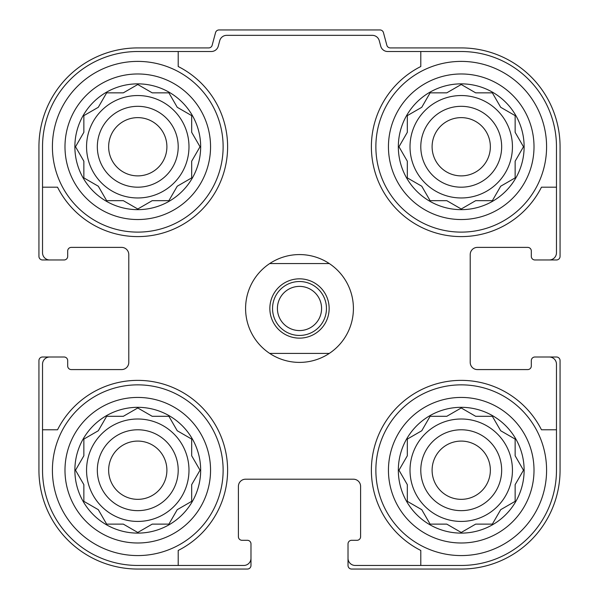 <?xml version="1.0" encoding="UTF-8"?>
<svg xmlns="http://www.w3.org/2000/svg" width="599" height="599" viewBox="0 0 599 599"><rect width="100%" height="100%" fill="white"/><g stroke="black" fill="none" stroke-linecap="round" stroke-linejoin="round"><path stroke-width="0.9" d="M86.555 146.755A51.215 51.215 0 0 0 137.77 197.969A51.215 51.215 0 0 0 188.984 146.755A51.215 51.215 0 0 0 137.77 95.54A51.215 51.215 0 0 0 86.555 146.755M410.016 146.755A51.215 51.215 0 0 0 461.23 197.969A51.215 51.215 0 0 0 512.444 146.755A51.215 51.215 0 0 0 461.23 95.54A51.215 51.215 0 0 0 410.016 146.755M410.016 470.215A51.215 51.215 0 0 0 461.23 521.429A51.215 51.215 0 0 0 512.444 470.215A51.215 51.215 0 0 0 461.23 419.001A51.215 51.215 0 0 0 410.016 470.215M86.555 470.215A51.215 51.215 0 0 0 137.77 521.429A51.215 51.215 0 0 0 188.984 470.215A51.215 51.215 0 0 0 137.77 419.001A51.215 51.215 0 0 0 86.555 470.215M137.77 51.514L178.203 51.514L178.203 66.519A89.85 89.85 0 0 1 201.301 210.286A89.85 89.85 0 0 1 57.534 187.188L42.529 187.188L42.529 146.755A95.241 95.241 0 0 1 137.77 51.514M42.529 470.215L42.529 429.783L57.534 429.783A89.85 89.85 0 0 1 201.301 406.684A89.85 89.85 0 0 1 178.203 550.451L178.203 565.456L137.77 565.456A95.241 95.241 0 0 1 42.529 470.215M556.471 146.755L556.471 187.188L541.466 187.188A89.85 89.85 0 0 1 397.699 210.286A89.85 89.85 0 0 1 420.798 66.519L420.798 51.514L461.23 51.514A95.241 95.241 0 0 1 556.471 146.755M461.23 565.456L420.798 565.456L420.798 550.451A89.85 89.85 0 0 1 397.699 406.684A89.85 89.85 0 0 1 541.466 429.783L556.471 429.783L556.471 470.215A95.241 95.241 0 0 1 461.23 565.456M556.471 429.783L556.471 364.192A7.188 7.188 0 0 0 549.283 357.004L534.907 357.004A3.594 3.594 0 0 0 531.313 360.598L531.313 365.989A3.594 3.594 0 0 1 527.719 369.583L477.403 369.583A7.188 7.188 0 0 1 470.215 362.395L470.215 254.575A7.188 7.188 0 0 1 477.403 247.387L527.719 247.387A3.594 3.594 0 0 1 531.313 250.981L531.313 256.372A3.594 3.594 0 0 0 534.907 259.966L549.283 259.966A7.188 7.188 0 0 0 556.471 252.778L556.471 187.188M420.798 51.514L387.68 51.514A7.188 7.188 0 0 1 380.732 46.183L379.257 40.672A7.188 7.188 0 0 0 372.316 35.341L226.684 35.341A7.188 7.188 0 0 0 219.743 40.672L218.268 46.183A7.188 7.188 0 0 1 211.32 51.514L178.203 51.514M42.529 187.188L42.529 252.778A7.188 7.188 0 0 0 49.717 259.966L64.093 259.966A3.594 3.594 0 0 0 67.687 256.372L67.687 250.981A3.594 3.594 0 0 1 71.281 247.387L121.597 247.387A7.188 7.188 0 0 1 128.785 254.575L128.785 362.395A7.188 7.188 0 0 1 121.597 369.583L71.281 369.583A3.594 3.594 0 0 1 67.687 365.989L67.687 360.598A3.594 3.594 0 0 0 64.093 357.004L49.717 357.004A7.188 7.188 0 0 0 42.529 364.192L42.529 429.783M178.203 565.456L243.793 565.456A7.188 7.188 0 0 0 250.981 558.268L250.981 543.892A3.594 3.594 0 0 0 247.387 540.298L241.996 540.298A3.594 3.594 0 0 1 238.402 536.704L238.402 486.388A7.188 7.188 0 0 1 245.59 479.2L353.41 479.2A7.188 7.188 0 0 1 360.598 486.388L360.598 536.704A3.594 3.594 0 0 1 357.004 540.298L351.613 540.298A3.594 3.594 0 0 0 348.019 543.892L348.019 558.268A7.188 7.188 0 0 0 355.207 565.456L420.798 565.456M549.283 259.966L556.471 259.966A3.594 3.594 0 0 0 560.065 256.372L560.065 146.755A98.835 98.835 0 0 0 461.23 47.92L390.308 47.92A3.594 3.594 0 0 1 386.842 45.254L383.45 32.616A3.594 3.594 0 0 0 379.983 29.95L219.017 29.95A3.594 3.594 0 0 0 215.55 32.616L212.158 45.254A3.594 3.594 0 0 1 208.692 47.92L137.77 47.92A98.835 98.835 0 0 0 38.935 146.755L38.935 256.372A3.594 3.594 0 0 0 42.529 259.966L49.717 259.966M49.717 357.004L42.529 357.004A3.594 3.594 0 0 0 38.935 360.598L38.935 470.215A98.835 98.835 0 0 0 137.77 569.05L247.387 569.05A3.594 3.594 0 0 0 250.981 565.456L250.981 558.268M348.019 558.268L348.019 565.456A3.594 3.594 0 0 0 351.613 569.05L461.23 569.05A98.835 98.835 0 0 0 560.065 470.215L560.065 360.598A3.594 3.594 0 0 0 556.471 357.004L549.283 357.004M128.785 254.575A7.188 7.188 0 0 0 121.597 247.387M121.597 369.583A7.188 7.188 0 0 0 128.785 362.395M245.59 479.2A7.188 7.188 0 0 0 238.402 486.388M360.598 486.388A7.188 7.188 0 0 0 353.41 479.2M470.215 362.395A7.188 7.188 0 0 0 477.403 369.583M477.403 247.387A7.188 7.188 0 0 0 470.215 254.575M524.125 470.215A62.895 62.895 0 0 1 429.783 524.687A62.895 62.895 0 0 1 429.783 415.743A62.895 62.895 0 0 1 524.125 470.215M546.587 470.215A85.358 85.358 0 0 1 418.551 544.139A85.358 85.358 0 0 1 418.551 396.291A85.358 85.358 0 0 1 546.587 470.215M475.673 524.125L492.356 524.125L500.697 509.682L515.14 501.341L515.14 484.658L523.481 470.215L515.14 455.772L515.14 439.089L500.697 430.748L492.356 416.305L475.673 416.305L461.23 407.964L446.787 416.305L430.104 416.305L421.763 430.748L407.32 439.089L407.32 455.772L398.979 470.215L407.32 484.658L407.32 501.341L421.763 509.682L430.104 524.125L446.787 524.125L461.23 532.466L475.673 524.125L492.356 524.125L493.831 521.572M501.663 470.215A40.433 40.433 0 0 1 441.014 505.234A40.433 40.433 0 0 1 441.014 435.196A40.433 40.433 0 0 1 501.663 470.215M490.356 470.215A29.126 29.126 0 0 1 446.667 495.44A29.126 29.126 0 0 1 446.667 444.99A29.126 29.126 0 0 1 490.356 470.215M524.125 146.755A62.895 62.895 0 0 1 429.783 201.227A62.895 62.895 0 0 1 429.783 92.283A62.895 62.895 0 0 1 524.125 146.755M546.587 146.755A85.358 85.358 0 0 1 418.551 220.679A85.358 85.358 0 0 1 418.551 72.831A85.358 85.358 0 0 1 546.587 146.755M475.673 200.665L492.356 200.665L500.697 186.222L515.14 177.881L515.14 161.198L523.481 146.755L515.14 132.312L515.14 115.629L500.697 107.288L492.356 92.845L475.673 92.845L461.23 84.504L446.787 92.845L430.104 92.845L421.763 107.288L407.32 115.629L407.32 132.312L398.979 146.755L407.32 161.198L407.32 177.881L421.763 186.222L430.104 200.665L446.787 200.665L461.23 209.006L475.673 200.665L492.356 200.665M501.663 146.755A40.433 40.433 0 0 1 441.014 181.774A40.433 40.433 0 0 1 441.014 111.736A40.433 40.433 0 0 1 501.663 146.755M490.356 146.755A29.126 29.126 0 0 1 446.667 171.98A29.126 29.126 0 0 1 446.667 121.53A29.126 29.126 0 0 1 490.356 146.755M200.665 470.215A62.895 62.895 0 0 1 106.323 524.687A62.895 62.895 0 0 1 106.323 415.743A62.895 62.895 0 0 1 200.665 470.215M223.127 470.215A85.358 85.358 0 0 1 95.091 544.139A85.358 85.358 0 0 1 95.091 396.291A85.358 85.358 0 0 1 223.127 470.215M200.665 146.755A62.895 62.895 0 0 1 106.323 201.227A62.895 62.895 0 0 1 106.323 92.283A62.895 62.895 0 0 1 200.665 146.755M223.127 146.755A85.358 85.358 0 0 1 95.091 220.679A85.358 85.358 0 0 1 95.091 72.831A85.358 85.358 0 0 1 223.127 146.755M152.213 524.125L168.896 524.125L177.237 509.682L191.68 501.341L191.68 484.658L200.021 470.215L191.68 455.772L191.68 439.089L177.237 430.748L168.896 416.305L152.213 416.305L137.77 407.964L123.327 416.305L106.644 416.305L98.303 430.748L83.86 439.089L83.86 455.772L75.519 470.215L83.86 484.658L83.86 501.341L98.303 509.682L106.644 524.125L123.327 524.125L137.77 532.466L152.213 524.125L168.896 524.125M178.203 470.215A40.433 40.433 0 0 1 117.554 505.234A40.433 40.433 0 0 1 117.554 435.196A40.433 40.433 0 0 1 178.203 470.215M166.896 470.215A29.126 29.126 0 0 1 123.207 495.44A29.126 29.126 0 0 1 123.207 444.99A29.126 29.126 0 0 1 166.896 470.215M152.213 200.665L168.896 200.665L177.237 186.222L191.68 177.881L191.68 161.198L200.021 146.755L191.68 132.312L191.68 115.629L177.237 107.288L168.896 92.845L152.213 92.845L137.77 84.504L123.327 92.845L106.644 92.845L98.303 107.288L83.86 115.629L83.86 132.312L75.519 146.755L83.86 161.198L83.86 177.881L98.303 186.222L106.644 200.665L123.327 200.665L137.77 209.006L152.213 200.665L168.896 200.665M178.203 146.755A40.433 40.433 0 0 1 117.554 181.774A40.433 40.433 0 0 1 117.554 111.736A40.433 40.433 0 0 1 178.203 146.755M166.896 146.755A29.126 29.126 0 0 1 123.207 171.98A29.126 29.126 0 0 1 123.207 121.53A29.126 29.126 0 0 1 166.896 146.755M198.546 472.768L200.021 470.215L198.546 467.662M191.68 455.772L191.68 439.089M178.509 431.49L177.237 430.748L176.495 429.476M140.323 409.439L137.77 407.964L135.217 409.439M123.327 416.305L106.644 416.305M98.303 430.748L97.031 431.49M76.994 467.662L75.519 470.215L76.994 472.768M83.86 484.658L83.86 501.341L86.413 502.816M135.217 530.991L137.77 532.466L140.323 530.991M176.495 510.954L177.237 509.682M522.006 472.768L523.481 470.215L522.006 467.662M515.14 455.772L515.14 439.089M501.969 431.49L500.697 430.748M463.783 409.439L461.23 407.964L458.677 409.439M446.787 416.305L430.104 416.305M422.505 429.476L421.763 430.748M400.454 467.662L398.979 470.215L400.454 472.768M407.32 484.658L407.32 501.341L409.873 502.816M421.763 509.682L422.505 510.954M458.677 530.991L461.23 532.466L463.783 530.991M522.006 149.308L523.481 146.755L522.006 144.202M515.14 132.312L515.14 115.629M463.783 85.979L461.23 84.504L458.677 85.979M446.787 92.845L430.104 92.845M422.505 106.016L421.763 107.288M400.454 144.202L398.979 146.755L400.454 149.308M407.32 161.198L407.32 177.881M420.491 185.48L421.763 186.222L422.505 187.494M458.677 207.531L461.23 209.006L463.783 207.531M500.697 186.222L501.969 185.48M198.546 149.308L200.021 146.755L198.546 144.202M191.68 132.312L191.68 115.629L189.127 114.154M177.237 107.288L176.495 106.016M140.323 85.979L137.77 84.504L135.217 85.979M123.327 92.845L106.644 92.845L105.169 95.398M76.994 144.202L75.519 146.755L76.994 149.308M83.86 161.198L83.86 177.881M97.031 185.48L98.303 186.222M135.217 207.531L137.77 209.006L140.323 207.531M176.495 187.494L177.237 186.222M269.7 263.56L329.3 263.56A53.91 53.91 0 0 1 329.3 353.41L269.7 353.41A53.91 53.91 0 0 1 269.7 263.56A53.91 53.91 0 0 1 329.3 263.56M299.5 278.834A29.651 29.651 0 0 1 325.175 323.31A29.651 29.651 0 0 1 273.825 323.31A29.651 29.651 0 0 1 299.5 278.834M329.3 353.41A53.91 53.91 0 0 1 269.7 353.41M299.5 281.53A26.955 26.955 0 0 1 322.846 321.963A26.955 26.955 0 0 1 276.154 321.963A26.955 26.955 0 0 1 299.5 281.53M299.5 286.389A22.096 22.096 0 0 1 318.631 319.529A22.096 22.096 0 0 1 280.369 319.529A22.096 22.096 0 0 1 299.5 286.389M534.009 470.215A72.779 72.779 0 0 1 424.841 533.245A72.779 72.779 0 0 1 424.841 407.185A72.779 72.779 0 0 1 534.009 470.215A72.779 72.779 0 0 1 424.841 533.245A72.779 72.779 0 0 1 424.841 407.185A72.779 72.779 0 0 1 534.009 470.215M534.009 146.755A72.779 72.779 0 0 1 424.841 209.785A72.779 72.779 0 0 1 424.841 83.725A72.779 72.779 0 0 1 534.009 146.755M210.548 470.215A72.779 72.779 0 0 1 101.381 533.245A72.779 72.779 0 0 1 101.381 407.185A72.779 72.779 0 0 1 210.548 470.215A72.779 72.779 0 0 1 101.381 533.245A72.779 72.779 0 0 1 101.381 407.185A72.779 72.779 0 0 1 210.548 470.215M210.548 146.755A72.779 72.779 0 0 1 101.381 209.785A72.779 72.779 0 0 1 101.381 83.725A72.779 72.779 0 0 1 210.548 146.755"/></g></svg>
